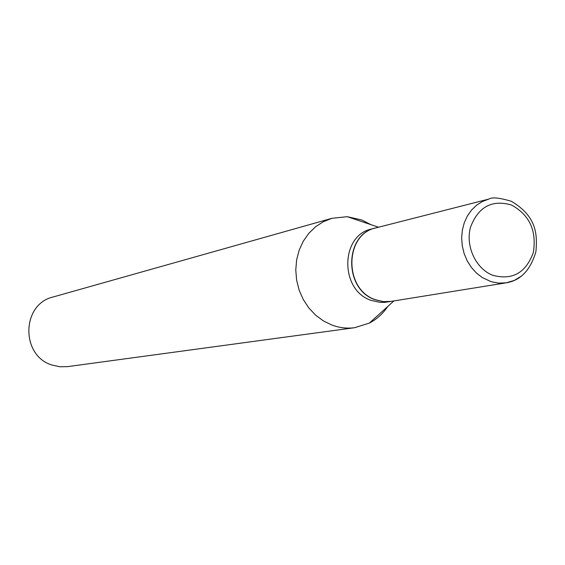 <?xml version="1.0" encoding="UTF-8"?>
<svg xmlns="http://www.w3.org/2000/svg" width="565" height="565" viewBox="0 0 565 565"><rect width="100%" height="100%" fill="white"/><g stroke="black" fill="none" stroke-linecap="round" stroke-linejoin="round"><path stroke-width="0.85" d="M375.351 299.683C343.654 289.492 344.304 234.009 376.015 227.864L488.895 199.071L482.503 201.444L476.648 205.144L471.549 210.053L467.368 216.007L464.261 222.801L462.34 230.209L461.661 237.985L462.262 245.853L464.119 253.544L467.17 260.79L471.302 267.344L476.38 272.987L482.213 277.521L491.098 281.674L498.697 283.129L506.297 282.811L390.161 301.533L383.282 301.59L375.351 299.683M391.185 301.392L383.063 301.625L375.139 299.718C343.449 289.527 344.106 234.058 375.803 227.921L375.909 227.893M391.079 301.413L384.758 302.346L380.181 302.381L371.141 300.382C339.586 290.255 340.243 235.054 371.819 228.938L375.803 227.921M387.76 306.477C382.922 313.695 376.784 319.232 369.348 323.088L354.686 327.693L67.623 366.621L59.89 366.763L52.284 365.103C20.538 356.007 21.322 304.147 53.152 296.978L331.952 218.309L347.235 216.692L361.847 219.997L370.746 224.595M354.686 327.693C347.051 328.703 339.509 327.841 332.043 325.108L323.455 320.948L315.623 315.157L308.808 307.925L303.25 299.492L299.139 290.142L296.618 280.191L295.778 269.978L296.639 259.844L299.168 250.147L303.278 241.198L308.829 233.31L315.616 226.727L323.413 221.678L331.952 218.309M492.722 275.275C475.765 268.742 465.256 246.065 470.511 227.194C478.343 206.783 491.988 199.389 511.445 205.01C529.589 214.968 536.87 230.838 533.289 252.626C525.824 272.944 512.307 280.494 492.722 275.275M521.559 276.002L514.327 280.41L506.297 282.811C520.584 280.494 530.45 270.127 535.903 251.715C537.605 233.324 536.072 216.014 511.382 201.302C499.418 197.729 491.924 196.987 488.895 199.071M378.543 227.222L347.235 216.692M393.869 300.961L369.348 323.088"/></g></svg>
